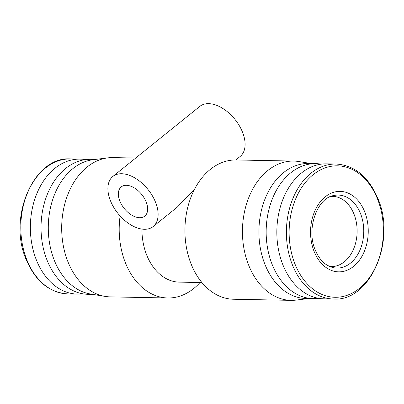 <?xml version="1.0" encoding="UTF-8"?>
<svg xmlns="http://www.w3.org/2000/svg" width="404" height="404" viewBox="0 0 404 404"><rect width="100%" height="100%" fill="white"/><g stroke="black" fill="none" stroke-linecap="round" stroke-linejoin="round"><path stroke-width="0.61" d="M330.846 196.435A35.092 25.159 -88.9 0 1 332.638 196.384A35.092 25.159 -88.9 0 1 353.874 213.817A35.092 25.159 -88.9 0 1 353.525 249.167A35.092 25.159 -88.9 0 1 331.29 266.554A35.092 25.159 -88.9 0 1 329.502 266.433M82.81 293.794A67.508 48.399 -88.9 0 1 77.462 294.107A67.508 48.399 -88.9 0 1 36.612 260.57A67.508 48.399 -88.9 0 1 37.284 192.562A67.508 48.399 -88.9 0 1 80.053 159.115A67.508 48.399 -88.9 0 1 85.385 159.625M336.088 164.029L326.538 163.842A67.508 48.399 91.1 0 0 283.765 197.293A67.508 48.399 91.1 0 0 283.093 265.302A67.508 48.399 91.1 0 0 323.947 298.834L333.497 299.021C370.327 301.929 396.738 240.042 377.589 197.829C368.271 176.513 354.439 165.241 336.088 164.029A67.508 48.399 91.1 0 0 293.319 197.475A67.508 48.399 91.1 0 0 292.647 265.484A67.508 48.399 91.1 0 0 333.497 299.021M92.895 294.4L88.138 294.309A67.508 48.399 -88.9 0 1 47.288 260.777A67.508 48.399 -88.9 0 1 47.96 192.769A67.508 48.399 -88.9 0 1 90.728 159.317L95.485 159.408M200.01 282.522A69.65 49.934 -88.9 0 1 167.801 297.98L110.287 296.879A69.65 49.934 -88.9 0 1 105.161 296.41L90.42 293.996A67.508 48.399 -88.9 0 1 54.54 260.913A67.508 48.399 -88.9 0 1 92.996 159.721L107.817 157.873A69.65 49.934 -88.9 0 1 112.958 157.6L135.724 158.04M105.161 296.41A69.65 49.934 -88.9 0 1 68.14 262.277A69.65 49.934 -88.9 0 1 107.817 157.873M167.801 297.98A69.65 49.934 -88.9 0 1 125.649 263.383A69.65 49.934 -88.9 0 1 120.109 215.968M201.934 282.563L179.31 282.128A53.581 38.41 -88.9 0 1 146.889 255.51A53.581 38.41 -88.9 0 1 141.92 229.088M321.19 164.155A67.508 48.399 91.1 0 0 315.862 163.64A67.508 48.399 91.1 0 0 273.089 197.086A67.508 48.399 91.1 0 0 272.417 265.095A67.508 48.399 91.1 0 0 313.272 298.632A67.508 48.399 91.1 0 0 318.615 298.324M194.566 189.203L177.21 207.176L153.177 226.543A32.148 19.21 51.1 0 1 144.344 229.29A32.148 19.21 51.1 0 1 113.807 207.479A32.148 19.21 51.1 0 1 112.837 176.477A32.148 19.21 51.1 0 1 121.67 173.73A32.148 19.21 51.1 0 1 152.207 195.536A32.148 19.21 51.1 0 1 153.177 226.543M315.862 163.64L308.611 163.499A67.508 48.399 91.1 0 0 265.837 196.95A67.508 48.399 91.1 0 0 265.17 264.958A67.508 48.399 91.1 0 0 306.02 298.49L313.272 298.632M291.042 300.349L233.527 299.243A69.65 49.934 -88.9 0 1 191.38 264.645A69.65 49.934 -88.9 0 1 192.072 194.476A69.65 49.934 -88.9 0 1 236.199 159.969L293.713 161.07A69.65 49.934 91.1 0 0 249.586 195.581A69.65 49.934 91.1 0 0 248.894 265.746A69.65 49.934 91.1 0 0 291.042 300.349A69.65 49.934 91.1 0 0 296.183 300.076L308.515 298.541M235.805 159.964L240.148 156.464A32.148 19.21 -128.9 0 0 239.178 125.457A32.148 19.21 -128.9 0 0 208.641 103.651A32.148 19.21 -128.9 0 0 199.808 106.398L112.837 176.477M311.105 163.549L298.839 161.539A69.65 49.934 91.1 0 0 293.713 161.07M139.622 217.716A18.751 11.206 -128.9 0 0 144.773 216.11A18.751 11.206 -128.9 0 0 144.208 198.026A18.751 11.206 -128.9 0 0 126.396 185.305A18.751 11.206 -128.9 0 0 121.24 186.906A18.751 11.206 -128.9 0 0 121.811 204.995A18.751 11.206 -128.9 0 0 139.622 217.716M77.462 294.107L67.912 293.92A67.508 48.399 -88.9 0 1 27.058 260.388A67.508 48.399 -88.9 0 1 27.73 192.38A67.508 48.399 -88.9 0 1 70.503 158.929L80.053 159.115M314.277 251.854A40.238 28.846 91.1 0 0 353.591 266.382A40.238 28.846 91.1 0 0 364.519 211.368A40.238 28.846 91.1 0 0 325.21 196.839A40.238 28.846 91.1 0 0 314.277 251.854M360.378 213.206A36.517 26.179 -88.9 0 1 358.691 252.788A36.517 26.179 -88.9 0 1 332.149 267.387L327.452 265.372C322.367 262.342 318.347 257.323 315.393 250.318C305.813 229.406 317.175 197.995 333.522 195.581A36.517 26.179 -88.9 0 1 360.378 213.206M295.223 264.62A65.736 47.127 91.1 0 0 359.449 288.36A65.736 47.127 91.1 0 0 377.306 198.48A65.736 47.127 91.1 0 0 313.08 174.745A65.736 47.127 91.1 0 0 295.223 264.62M67.912 293.92C49.561 292.708 35.729 281.436 26.412 260.12C7.262 217.913 33.673 156.02 70.503 158.929"/></g></svg>

